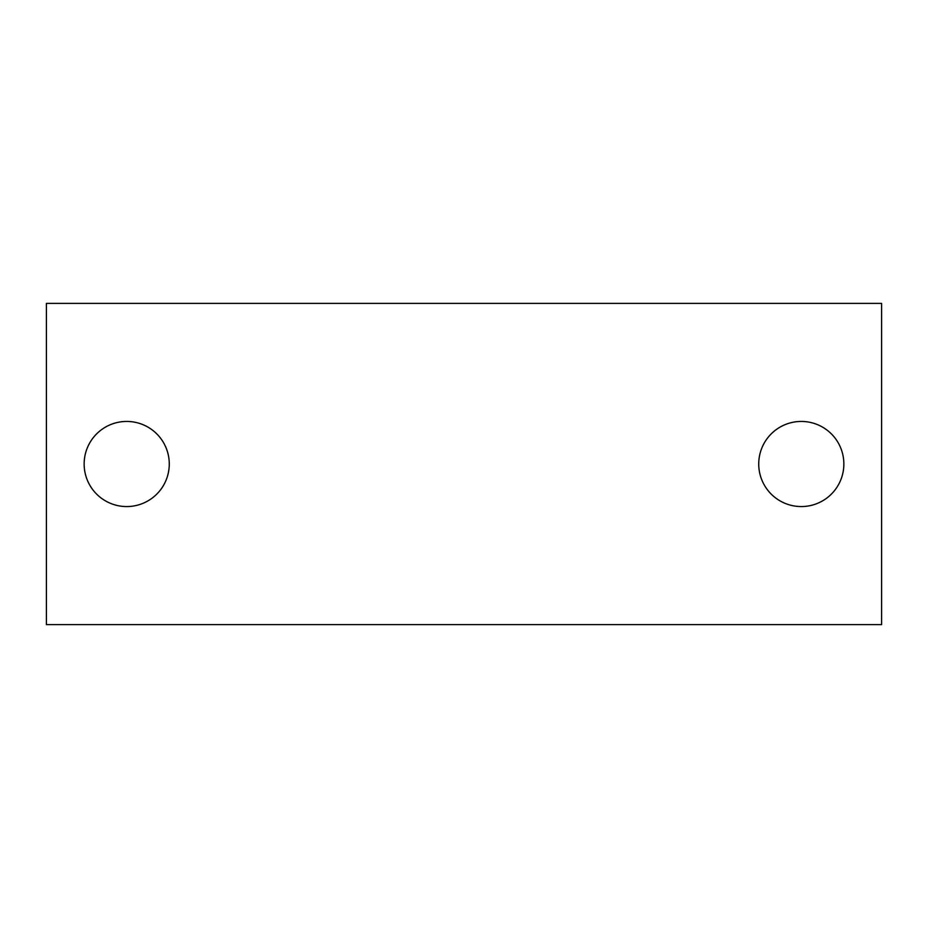 <?xml version="1.0" encoding="UTF-8"?>
<svg xmlns="http://www.w3.org/2000/svg" width="928" height="928" viewBox="0 0 928 928"><rect width="100%" height="100%" fill="white"/><g stroke="black" fill="none" stroke-linecap="round" stroke-linejoin="round"><path stroke-width="1.39" d="M843.854 464A42.56 42.56 0 0 0 801.293 421.44A42.56 42.56 0 0 0 758.733 464A42.56 42.56 0 0 0 801.293 506.56A42.56 42.56 0 0 0 843.854 464A42.56 42.56 0 0 1 801.293 506.56A42.56 42.56 0 0 1 758.733 464A42.56 42.56 0 0 1 801.293 421.44A42.56 42.56 0 0 1 843.854 464M169.267 464A42.56 42.56 0 0 0 126.707 421.44A42.56 42.56 0 0 0 84.146 464A42.56 42.56 0 0 0 126.707 506.56A42.56 42.56 0 0 0 169.267 464A42.56 42.56 0 0 1 126.707 506.56A42.56 42.56 0 0 1 84.146 464A42.56 42.56 0 0 1 126.707 421.44A42.56 42.56 0 0 1 169.267 464M46.4 624.614L881.6 624.614L881.6 303.386L46.4 303.386L46.4 624.614L46.4 303.386L881.6 303.386L881.6 624.614L46.4 624.614"/></g></svg>
